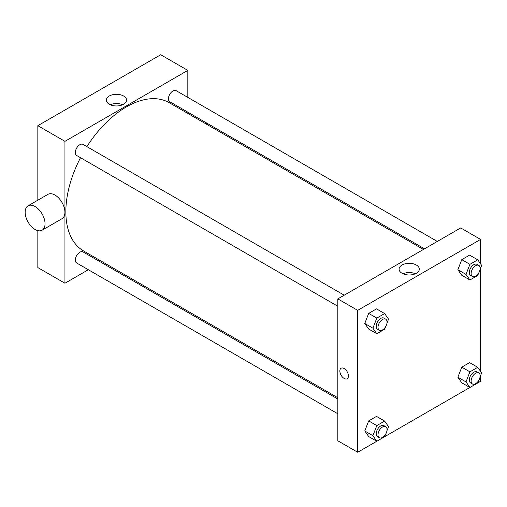 <?xml version="1.0" encoding="UTF-8"?>
<svg xmlns="http://www.w3.org/2000/svg" width="507" height="507" viewBox="0 0 507 507"><rect width="100%" height="100%" fill="white"/><g stroke="black" fill="none" stroke-linecap="round" stroke-linejoin="round"><path stroke-width="0.76" d="M37.835 200.195L37.835 125.692L160.725 54.743L187.831 70.397L187.831 97.407M88.338 269.73L64.947 283.236L37.835 267.588L37.835 230.622M102.218 261.72L101.115 262.353M337.82 306.26L76.639 155.472A6.388 3.688 -60 0 1 76.639 148.095A6.388 3.688 -60 0 1 83.028 144.406L344.209 295.194M337.82 413.769L76.639 262.981A6.388 3.688 -60 0 1 76.639 255.598A6.388 3.688 -60 0 1 83.028 251.909L337.82 399.015M187.831 112.161L187.831 113.429M64.947 283.236L64.947 141.339L187.831 70.397M424.536 248.823L169.744 101.717A6.388 3.688 -60 0 1 169.744 94.34A6.388 3.688 -60 0 1 176.132 90.652L437.313 241.44M337.82 397.742L83.579 250.959A85.613 49.433 -60 0 1 80.505 157.702M86.893 146.637A85.613 49.433 -60 0 1 169.192 102.668L423.434 249.457M28.069 205.836L47.95 194.358A14.057 8.118 60 0 1 62.006 202.477A14.057 8.118 60 0 1 62.006 218.707L42.125 230.184A14.057 8.118 -120 0 0 42.125 213.954A14.057 8.118 -120 0 0 28.069 205.836A14.057 8.118 -120 0 0 25.914 217.097A14.057 8.118 -120 0 0 35.097 229.487A14.057 8.118 -120 0 0 42.125 230.184M64.947 141.339L37.835 125.692M123.594 96A10.108 5.837 180 0 1 126.56 100.126A10.108 5.837 180 0 1 116.445 105.963A10.108 5.837 180 0 1 106.337 100.126A10.108 5.837 180 0 1 112.579 94.739A10.108 5.837 180 0 1 123.594 96M122.637 104.746A10.108 5.837 0 0 0 110.26 104.746M206.089 122.7A14.057 8.118 60 0 1 206.704 124.329M385.58 434.29L384.636 436.723L357.701 452.257L337.82 440.779L337.82 298.883L460.705 227.935L480.585 239.412L480.585 263.868M480.585 375.636L480.585 381.308L477.746 382.95M469.894 387.481L384.642 436.698M461.782 275.288L457.865 269.724L461.782 259.641L469.602 255.122L461.782 259.641L457.865 269.724L461.782 275.288L469.913 279.984L466.003 274.42L469.913 264.337L477.74 259.818L481.65 265.383L480.04 269.521M368.678 436.546L364.767 430.982L368.678 420.899L376.505 416.38L368.678 420.899L364.767 430.982L368.678 436.546L376.809 441.242L372.899 435.678L376.809 425.595L384.636 421.076L388.546 426.641L386.942 430.785M480.585 268.133L480.585 371.371M357.701 452.257L357.701 310.36L480.585 239.412M461.782 382.798L457.865 377.227L461.782 367.144L469.602 362.625L461.782 367.144L457.865 377.227L461.782 382.798L469.913 387.494L466.003 381.923L469.913 371.84L477.74 367.322L481.65 372.892L480.04 377.031M368.678 329.043L364.767 323.479L368.678 313.389L376.505 308.877L368.678 313.389L364.767 323.479L368.678 329.043L376.809 333.739L372.899 328.168L376.809 318.085L384.636 313.567L388.546 319.137L386.942 323.276M357.701 310.36L337.82 298.883M402.051 273.273A10.108 5.837 180 0 1 399.091 269.147A10.108 5.837 180 0 1 409.2 263.31A10.108 5.837 180 0 1 419.314 269.147A10.108 5.837 180 0 1 413.072 274.541A10.108 5.837 180 0 1 402.051 273.273M348.436 375.96A6.071 3.505 60 0 1 347.181 378.742A6.071 3.505 60 0 1 341.11 375.237A6.071 3.505 60 0 1 341.11 368.228A6.071 3.505 60 0 1 345.787 369.85A6.071 3.505 60 0 1 348.436 375.96M347.181 378.742A6.071 3.505 60 0 1 341.11 375.237A6.071 3.505 60 0 1 341.11 368.228M403.014 273.767A10.108 5.837 180 0 1 415.391 273.767M385.58 326.781L384.636 329.22L376.809 333.739M385.726 319.163L383.919 318.117A6.388 3.688 120 0 0 378.995 319.835A6.388 3.688 120 0 0 376.207 326.261A6.388 3.688 120 0 0 377.525 329.189L379.337 330.228A6.388 3.688 120 0 0 385.726 326.54A6.388 3.688 120 0 0 385.726 319.163A6.388 3.688 120 0 0 380.801 320.874A6.388 3.688 120 0 0 378.013 327.307A6.388 3.688 120 0 0 379.337 330.228M372.899 328.168L364.767 323.479M376.809 318.085L368.678 313.389M384.636 313.567L376.505 308.877M478.684 273.032L477.74 275.466L469.913 279.984M478.823 265.408L477.017 264.369A6.388 3.688 120 0 0 472.093 266.08A6.388 3.688 120 0 0 469.305 272.506A6.388 3.688 120 0 0 470.629 275.434L472.435 276.48A6.388 3.688 120 0 0 478.823 272.785A6.388 3.688 120 0 0 478.823 265.408A6.388 3.688 120 0 0 473.906 267.119A6.388 3.688 120 0 0 471.117 273.552A6.388 3.688 120 0 0 472.435 276.48M466.003 274.42L457.865 269.724M469.913 264.337L461.782 259.641M477.74 259.818L469.602 255.122M385.726 426.672L383.919 425.627A6.388 3.688 120 0 0 378.995 427.338A6.388 3.688 120 0 0 376.207 433.77A6.388 3.688 120 0 0 377.525 436.692L379.337 437.737A6.388 3.688 120 0 0 385.726 434.049A6.388 3.688 120 0 0 385.726 426.672A6.388 3.688 120 0 0 380.801 428.383A6.388 3.688 120 0 0 378.013 434.81A6.388 3.688 120 0 0 379.337 437.737M372.899 435.678L364.767 430.982M376.809 425.595L368.678 420.899M384.636 421.076L376.505 416.38M478.684 380.535L477.74 382.975L469.913 387.494M478.823 372.918L477.017 371.872A6.388 3.688 120 0 0 472.093 373.583A6.388 3.688 120 0 0 469.305 380.016A6.388 3.688 120 0 0 470.629 382.943L472.435 383.983A6.388 3.688 120 0 0 478.823 380.294A6.388 3.688 120 0 0 478.823 372.918A6.388 3.688 120 0 0 473.906 374.629A6.388 3.688 120 0 0 471.117 381.061A6.388 3.688 120 0 0 472.435 383.983M466.003 381.923L457.865 377.227M469.913 371.84L461.782 367.144M477.74 367.322L469.602 362.625M189.079 112.884L187.977 113.517"/></g></svg>
